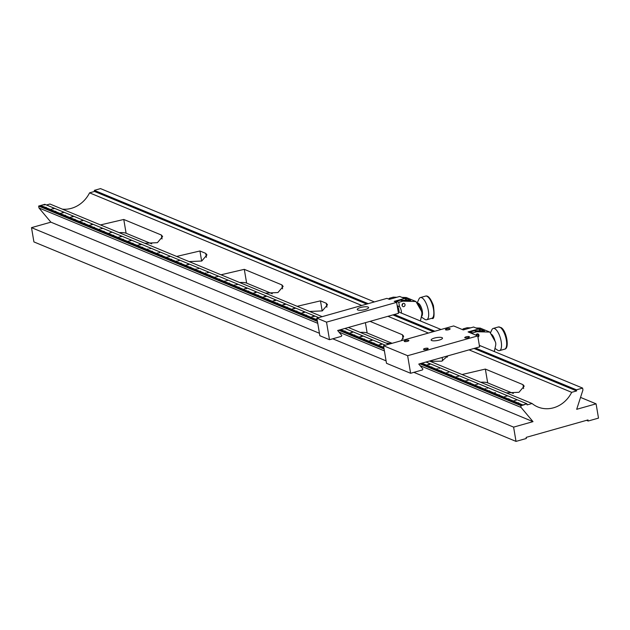 <?xml version="1.0" encoding="UTF-8"?>
<svg xmlns="http://www.w3.org/2000/svg" width="630" height="630" viewBox="0 0 630 630"><rect width="100%" height="100%" fill="white"/><g stroke="black" fill="none" stroke-linecap="round" stroke-linejoin="round"><path stroke-width="0.94" d="M403.279 303.353A1.733 1.543 112.5 0 0 403.838 306.645A1.733 1.543 112.5 0 0 403.279 303.353M420.407 320.969L421.761 314.85A5.764 5.142 112.5 0 0 421.187 310.677L415.926 301.51L406.287 297.517L402.003 297.399M390.726 298.982L389.143 298.329L389.308 299.329M394.852 297.825L393.262 297.163L389.143 298.329M415.926 301.51L402.909 301.156L398.782 302.321L399.522 306.716A10.379 9.253 -67.5 0 1 401.412 313.11M397.223 305.857A10.379 9.253 -67.5 0 1 399.003 312.11M399.522 306.716L397.199 305.747M404.413 298.399L405.87 298.439L410.689 300.431L400.499 300.156L396.372 301.321L396.538 302.313M402.909 301.156L400.499 300.156M396.829 297.266L393.262 297.163M398.782 302.321L396.372 301.321M402.704 303.644A1.733 1.543 -67.5 0 1 401.995 305.353M405.87 298.439L406.043 299.447M421.289 316.977L424.754 319.3A11.529 4.268 -105.8 0 0 426.652 319.757A11.529 4.268 -105.8 0 0 427.549 307.212A11.529 4.268 -105.8 0 0 420.391 297.565A11.529 4.268 -105.8 0 0 419.013 298.943L417.005 303.314M421.407 316.433A6.922 2.559 -105.8 0 0 421.809 308.96A6.922 2.559 -105.8 0 0 417.517 303.164L416.966 303.321M360.525 307.511A5.764 1.496 -9.6 0 0 357.257 309.472A5.764 1.496 -9.6 0 0 365.353 309.503A5.764 1.496 -9.6 0 0 368.621 307.542A5.764 1.496 -9.6 0 0 360.525 307.511M396.624 302.353L394.215 301.353L404.531 298.447L399.703 296.454L389.395 299.36L386.985 298.36L316.882 318.15L319.851 335.719L329.49 339.712L341.31 336.373L341.846 335.491L337.656 330.506L398.483 313.33L396.624 302.353L326.521 322.143L316.882 318.15M398.215 311.732L399.01 311.503M407.004 300.337L404.531 298.447M326.521 322.143L329.49 339.712M477.855 336.57A1.15 1.032 112.5 0 0 477.477 334.435A1.15 1.032 112.5 0 0 476.43 335.373M477.981 333.924A1.733 1.543 -67.5 0 1 477.91 336.916M424.856 348.477A2.362 0.614 -9.6 0 0 423.51 349.28A2.362 0.614 -9.6 0 0 426.833 349.296A2.362 0.614 -9.6 0 0 428.172 348.492A2.362 0.614 -9.6 0 0 424.856 348.477M405.57 340.499A2.362 0.614 -9.6 0 0 404.232 341.302A2.362 0.614 -9.6 0 0 407.547 341.318A2.362 0.614 -9.6 0 0 408.894 340.515A2.362 0.614 -9.6 0 0 405.57 340.499M446.812 328.86A2.362 0.614 -9.6 0 0 445.465 329.663A2.362 0.614 -9.6 0 0 448.788 329.679A2.362 0.614 -9.6 0 0 450.127 328.876A2.362 0.614 -9.6 0 0 446.812 328.86M466.098 336.837A2.362 0.614 -9.6 0 0 464.751 337.641A2.362 0.614 -9.6 0 0 468.074 337.656A2.362 0.614 -9.6 0 0 469.413 336.853A2.362 0.614 -9.6 0 0 466.098 336.837M434.409 338.082A5.764 1.496 -9.6 0 0 431.14 340.043A5.764 1.496 -9.6 0 0 439.236 340.074A5.764 1.496 -9.6 0 0 442.504 338.113A5.764 1.496 -9.6 0 0 434.409 338.082M477.745 335.916L468.098 331.923L478.406 329.017L473.587 327.017L463.278 329.931L453.639 325.938L383.528 345.728L386.497 363.297L410.602 373.275L422.423 369.936L422.958 369.054L418.769 364.061L479.595 346.894L477.745 335.916L407.634 355.706L383.528 345.728M480.887 330.907L478.406 329.017M407.634 355.706L410.602 373.275M477.949 337.129A1.733 1.543 112.5 0 0 477.162 333.924A1.733 1.543 112.5 0 0 475.949 335.176M494.282 351.532L495.645 345.421A5.764 5.142 112.5 0 0 495.07 341.247L489.809 332.073L480.17 328.088L475.886 327.97M464.609 329.553L463.026 328.899L463.192 329.892M468.728 328.395L467.145 327.734L463.026 328.899M478.296 328.97L479.753 329.01L484.572 331.002L474.382 330.726L470.256 331.892L470.421 332.884M489.809 332.073L476.792 331.726L474.382 330.726M470.712 327.836L467.145 327.734M476.792 331.726L472.665 332.892L470.256 331.892M472.665 332.892L472.831 333.884M479.753 329.01L479.918 330.018M497.495 350.091A11.529 4.268 -105.8 0 0 497.606 350.162A11.529 4.268 -105.8 0 0 499.495 350.619A11.529 4.268 -105.8 0 0 501.047 340.759A11.529 4.268 -105.8 0 0 495.235 328.954A11.529 4.268 -105.8 0 0 493.235 328.427A11.529 4.268 -105.8 0 0 491.857 329.805L490.368 333.05M494.983 341.098A6.922 2.559 -105.8 0 0 491.565 334.349A6.922 2.559 -105.8 0 0 490.935 334.034M526.263 403.909L524.829 404.263L526.341 403.862M525.42 404.019L524.829 404.263M44.478 204.49L43.116 204.947L44.51 204.466M121.125 236.534L120.141 236.801L121.125 236.534M121.763 236.478L121.314 236.644M139.521 244.842L140.191 244.582M141.073 244.44L140.411 244.692M131.355 240.432L129.835 240.865L131.355 240.447M82.869 220.65L81.703 220.917M82.68 220.673L82.176 220.862M73.371 216.594L71.985 216.917L73.371 216.594M92.689 224.445L91.326 224.894L92.697 224.453M197.639 268.734L198.986 268.38L197.647 268.758M189.11 264.34L187.748 264.789L189.11 264.34M217.547 276.428L216.562 276.704L217.547 276.428M218.185 276.373L217.736 276.538M207.64 272.688L208.664 272.365L207.27 272.609L207.971 272.759M159.603 252.551L158.823 252.819L159.611 252.575M149.712 248.677L150.2 248.448M150.688 248.448L149.971 248.685M179.29 260.544L178.833 260.521M179.101 260.576L178.597 260.757M178.125 260.812L178.818 260.529M169.793 256.489L168.407 256.812L169.793 256.512M53.078 208.766L53.511 208.656M53.29 208.782L53.778 208.554M54.267 208.554L53.574 208.806M63.181 212.649L62.401 212.924L63.181 212.649M227.776 280.326L226.257 280.76L227.776 280.342M235.943 284.736L236.612 284.476M237.494 284.335L236.833 284.587M246.133 288.572L246.621 288.225M247.11 288.343L246.393 288.579M256.024 292.446L255.244 292.714L256.032 292.47M266.214 296.384L264.828 296.706L266.214 296.407M275.712 300.439L275.255 300.423M275.515 300.471L275.019 300.652M274.546 300.707L275.239 300.423M285.571 304.298L284.169 304.684L285.548 304.29M294.06 308.637L295.407 308.275L294.068 308.653M304.392 312.464L303.447 312.669L304.314 312.393M313.968 316.323L312.984 316.599L313.968 316.323M314.606 316.268L314.157 316.433M352.446 332.341L351.666 332.616L352.454 332.364M362.636 336.286L361.25 336.601L362.636 336.286M372.133 340.334L370.968 340.602M371.936 340.365L371.44 340.546M381.953 344.13L380.591 344.579L381.914 344.122M381.599 344.35L381.205 344.5M428.786 364.526L430.337 364.101L428.904 364.715M430.337 364.124L429.676 364.384M438.779 368.282L439.267 368.077M439.748 368.054L439.063 368.306M458.853 376.094L457.474 376.417L458.86 376.118M478.17 383.946L476.815 384.394L478.178 383.953M516.836 399.932L515.316 400.365L516.836 399.932M119.353 239.03L120.999 238.557L119.353 239.03M118.385 238.628L120.039 238.164L118.385 238.628M117.424 238.227L119.07 237.762L117.424 238.227M115.495 237.431L117.141 236.967L115.495 237.431M114.526 237.03L116.18 236.565L114.526 237.03M113.565 236.636L115.211 236.163L113.565 236.636M112.597 236.234L114.251 235.77L112.597 236.234M113.605 235.21L111.541 235.793L113.613 235.273M110.675 235.439L112.321 234.966L110.675 235.439M109.707 235.037L111.36 234.573L109.707 235.037M108.746 234.636L110.392 234.171L108.746 234.636M107.777 234.242L109.431 233.777L107.777 234.242M105.848 233.439L107.502 232.974L105.848 233.439M104.887 233.045L106.533 232.58L104.887 233.045M103.919 232.643L105.572 232.179L103.919 232.643M102.958 232.242L104.612 231.777L102.958 232.242M103.958 231.226L101.895 231.809L103.974 231.289M101.028 231.446L102.682 230.982L101.028 231.446M100.068 231.045L101.713 230.58L100.068 231.045M99.099 230.651L100.753 230.186L99.099 230.651M98.138 230.249L99.784 229.785L98.138 230.249M96.209 229.454L97.855 228.989L96.209 229.454M95.248 229.052L96.894 228.588L95.248 229.052M94.279 228.651L95.933 228.186L94.279 228.651M93.319 228.257L94.965 227.792L93.319 228.257M94.319 227.233L92.256 227.816L94.327 227.296M91.389 227.454L93.035 226.989L91.389 227.454M90.421 227.06L92.075 226.595L90.421 227.06M89.46 226.658L91.106 226.194L89.46 226.658M88.491 226.257L90.145 225.792L88.491 226.257M86.57 225.461L88.216 224.997L86.57 225.461M85.601 225.06L87.255 224.595L85.601 225.06M84.641 224.666L86.286 224.201L84.641 224.666M83.672 224.264L85.326 223.8L83.672 224.264M84.672 223.24L82.617 223.823L84.688 223.311M81.742 223.469L83.396 223.004L81.742 223.469M80.782 223.067L82.428 222.603L80.782 223.067M79.813 222.666L81.467 222.201L79.813 222.666M78.852 222.272L80.506 221.807L78.852 222.272M76.923 221.469L78.577 221.004L76.923 221.469M75.962 221.075L77.608 220.61L75.962 221.075M74.994 220.673L76.647 220.209L74.994 220.673M74.033 220.272L75.679 219.807L74.033 220.272M75.033 219.256L72.97 219.839L75.041 219.319M72.103 219.476L73.749 219.012L72.103 219.476M71.143 219.082L72.789 218.61L71.143 219.082M70.174 218.681L71.828 218.216L70.174 218.681M69.213 218.279L70.859 217.815L69.213 218.279M67.284 217.484L68.93 217.019L67.284 217.484M66.315 217.082L67.969 216.618L66.315 217.082M65.355 216.689L67.001 216.216L65.355 216.689M64.386 216.287L66.04 215.822L64.386 216.287M65.394 215.263L63.331 215.846L65.402 215.326M62.464 215.491L64.11 215.019L62.464 215.491M61.496 215.09L63.15 214.625L61.496 215.09M60.535 214.688L62.181 214.224L60.535 214.688M59.566 214.294L61.22 213.822L59.566 214.294M57.637 213.491L59.291 213.027L57.637 213.491M56.676 213.098L58.322 212.625L56.676 213.098M55.708 212.696L57.361 212.231L55.708 212.696M54.747 212.294L56.401 211.83L54.747 212.294M55.747 211.278L53.684 211.861L55.763 211.341M52.818 211.499L54.471 211.034L52.818 211.499M51.857 211.097L53.503 210.633L51.857 211.097M50.888 210.703L52.542 210.231L50.888 210.703M49.927 210.302L51.573 209.837L49.927 210.302M47.998 209.507L49.644 209.042L47.998 209.507M47.037 209.105L48.683 208.64L47.037 209.105M46.069 208.703L47.722 208.239L46.069 208.703M45.108 208.309L46.754 207.845L45.108 208.309M46.108 207.286L44.045 207.868L46.116 207.349M43.179 207.506L44.825 207.042L43.179 207.506M42.21 207.112L43.864 206.648L42.21 207.112M41.249 206.711L42.895 206.246L41.249 206.711M40.281 206.309L41.934 205.845L40.281 206.309M120.314 239.424L121.96 238.959L120.314 239.424M123.244 239.203L121.18 239.786L123.252 239.266M122.244 240.227L123.889 239.754L122.244 240.227M123.204 240.621L124.858 240.156L123.204 240.621M124.173 241.022L125.819 240.558L124.173 241.022M125.134 241.424L126.787 240.951L125.134 241.424M127.063 242.219L128.709 241.755L127.063 242.219M128.024 242.621L129.678 242.148L128.024 242.621M128.993 243.015L130.638 242.55L128.993 243.015M129.953 243.416L131.607 242.952L129.953 243.416M132.883 243.196L130.827 243.771L132.898 243.259M131.883 244.212L133.536 243.747L131.883 244.212M132.851 244.613L134.497 244.149L132.851 244.613M133.812 245.007L135.466 244.542L133.812 245.007M134.781 245.409L136.427 244.944L134.781 245.409M136.702 246.204L138.356 245.739L136.702 246.204M137.671 246.606L139.317 246.141L137.671 246.606M138.631 247.007L140.285 246.543L138.631 247.007M139.6 247.401L141.246 246.936L139.6 247.401M142.53 247.18L140.466 247.763L142.537 247.243M141.529 248.204L143.175 247.74L141.529 248.204M142.49 248.598L144.144 248.133L142.49 248.598M143.451 249L145.105 248.535L143.451 249M144.42 249.401L146.065 248.937L144.42 249.401M146.349 250.197L147.995 249.732L146.349 250.197M147.31 250.598L148.963 250.134L147.31 250.598M148.278 250.992L149.924 250.527L148.278 250.992M149.239 251.394L150.893 250.929L149.239 251.394M152.169 251.173L150.105 251.756L152.184 251.236M151.168 252.189L152.814 251.724L151.168 252.189M152.129 252.591L153.783 252.126L152.129 252.591M153.098 252.992L154.744 252.528L153.098 252.992M154.059 253.386L155.712 252.921L154.059 253.386M155.988 254.189L157.642 253.725L155.988 254.189M156.957 254.583L158.602 254.118L156.957 254.583M157.917 254.985L159.571 254.52L157.917 254.985M158.886 255.386L160.532 254.922L158.886 255.386M161.815 255.158L159.752 255.741L161.823 255.229M160.807 256.182L162.461 255.717L160.807 256.182M161.776 256.583L163.422 256.119L161.776 256.583M162.737 256.977L164.391 256.512L162.737 256.977M163.706 257.379L165.351 256.914L163.706 257.379M165.635 258.174L167.281 257.709L165.635 258.174M166.596 258.576L168.249 258.111L166.596 258.576M167.556 258.977L169.21 258.513L167.556 258.977M168.525 259.371L170.171 258.906L168.525 259.371M171.454 259.15L169.391 259.733L171.462 259.214M170.454 260.174L172.1 259.702L170.454 260.174M171.415 260.568L173.069 260.103L171.415 260.568M172.384 260.97L174.03 260.505L172.384 260.97M173.345 261.371L174.998 260.899L173.345 261.371M175.274 262.167L176.92 261.702L175.274 262.167M176.235 262.568L177.888 262.096L176.235 262.568M177.203 262.962L178.849 262.497L177.203 262.962M178.164 263.364L179.818 262.899L178.164 263.364M181.094 263.143L179.038 263.726L181.109 263.206M180.093 264.159L181.747 263.694L180.093 264.159M181.062 264.561L182.708 264.096L181.062 264.561M182.023 264.962L183.677 264.49L182.023 264.962M182.991 265.356L184.637 264.891L182.991 265.356M184.913 266.159L186.567 265.687L184.913 266.159M185.881 266.553L187.527 266.088L185.881 266.553M186.842 266.955L188.496 266.49L186.842 266.955M187.811 267.356L189.457 266.884L187.811 267.356M190.74 267.128L188.677 267.711L190.748 267.191M189.74 268.152L191.386 267.687L189.74 268.152M190.701 268.553L192.355 268.081L190.701 268.553M191.662 268.947L193.315 268.482L191.662 268.947M192.63 269.349L194.276 268.884L192.63 269.349M194.56 270.144L196.206 269.679L194.56 270.144M195.52 270.546L197.174 270.081L195.52 270.546M196.489 270.939L198.135 270.475L196.489 270.939M197.45 271.341L199.104 270.876L197.45 271.341M200.379 271.12L198.316 271.703L200.395 271.183M199.379 272.136L201.025 271.672L199.379 272.136M200.34 272.538L201.994 272.073L200.34 272.538M201.309 272.94L202.955 272.475L201.309 272.94M202.269 273.333L203.923 272.869L202.269 273.333M204.199 274.137L205.852 273.672L204.199 274.137M205.167 274.53L206.813 274.066L205.167 274.53M206.128 274.932L207.782 274.467L206.128 274.932M207.097 275.334L208.743 274.869L207.097 275.334M210.026 275.105L207.963 275.688L210.034 275.176M209.018 276.129L210.672 275.664L209.018 276.129M209.987 276.531L211.633 276.066L209.987 276.531M210.948 276.924L212.601 276.46L210.948 276.924M211.916 277.326L213.562 276.861L211.916 277.326M213.846 278.121L215.491 277.657L213.846 278.121M214.806 278.523L216.46 278.058L214.806 278.523M215.767 278.925L217.421 278.46L215.767 278.925M216.736 279.318L218.382 278.854L216.736 279.318M219.665 279.098L217.602 279.681L219.673 279.161M218.665 280.122L220.311 279.657L218.665 280.122M219.626 280.515L221.28 280.051L219.626 280.515M220.595 280.917L222.24 280.452L220.595 280.917M221.555 281.319L223.209 280.854L221.555 281.319M223.485 282.114L225.13 281.649L223.485 282.114M224.445 282.516L226.099 282.051L224.445 282.516M225.414 282.909L227.06 282.445L225.414 282.909M226.375 283.311L228.029 282.846L226.375 283.311M229.304 283.091L227.249 283.673L229.32 283.154M228.304 284.106L229.958 283.642L228.304 284.106M229.273 284.508L230.919 284.043L229.273 284.508M230.233 284.91L231.887 284.437L230.233 284.91M231.202 285.303L232.848 284.839L231.202 285.303M233.124 286.107L234.777 285.634L233.124 286.107M234.092 286.5L235.738 286.036L234.092 286.5M235.053 286.902L236.707 286.437L235.053 286.902M236.022 287.304L237.667 286.831L236.022 287.304M238.951 287.075L236.888 287.658L238.959 287.138M237.951 288.099L239.597 287.634L237.951 288.099M238.912 288.501L240.566 288.028L238.912 288.501M239.873 288.894L241.526 288.43L239.873 288.894M240.841 289.296L242.487 288.831L240.841 289.296M242.77 290.091L244.416 289.627L242.77 290.091M243.731 290.493L245.385 290.028L243.731 290.493M244.7 290.895L246.346 290.422L244.7 290.895M245.661 291.288L247.314 290.824L245.661 291.288M248.59 291.068L246.527 291.651L248.606 291.131M247.59 292.092L249.236 291.619L247.59 292.092M248.551 292.485L250.205 292.021L248.551 292.485M249.519 292.887L251.165 292.422L249.519 292.887M250.48 293.289L252.134 292.816L250.48 293.289M252.409 294.084L254.063 293.619L252.409 294.084M253.378 294.478L255.024 294.013L253.378 294.478M254.339 294.879L255.993 294.415L254.339 294.879M255.307 295.281L256.953 294.816L255.307 295.281M258.237 295.06L256.174 295.635L258.245 295.123M257.229 296.076L258.883 295.612L257.229 296.076M258.198 296.478L259.843 296.013L258.198 296.478M259.158 296.872L260.812 296.407L259.158 296.872M260.127 297.273L261.773 296.809L260.127 297.273M262.056 298.069L263.702 297.604L262.056 298.069M263.017 298.47L264.663 298.006L263.017 298.47M263.978 298.872L265.632 298.407L263.978 298.872M264.947 299.266L266.592 298.801L264.947 299.266M267.876 299.045L265.813 299.628L267.884 299.108M266.876 300.069L268.522 299.604L266.876 300.069M267.837 300.463L269.49 299.998L267.837 300.463M268.805 300.864L270.451 300.4L268.805 300.864M269.766 301.266L271.42 300.801L269.766 301.266M271.695 302.061L273.341 301.597L271.695 302.061M272.656 302.463L274.31 301.998L272.656 302.463M273.625 302.857L275.271 302.392L273.625 302.857M274.586 303.258L276.239 302.794L274.586 303.258M277.515 303.038L275.452 303.621L277.531 303.101M276.515 304.054L278.169 303.589L276.515 304.054M277.483 304.455L279.129 303.991L277.483 304.455M278.444 304.857L280.098 304.392L278.444 304.857M279.405 305.251L281.059 304.786L279.405 305.251M281.334 306.054L282.988 305.589L281.334 306.054M282.303 306.448L283.949 305.983L282.303 306.448M283.264 306.849L284.918 306.385L283.264 306.849M284.232 307.251L285.878 306.786L284.232 307.251M287.162 307.023L285.099 307.605L287.17 307.086M286.162 308.046L287.808 307.582L286.162 308.046M287.123 308.448L288.768 307.983L287.123 308.448M288.083 308.842L289.737 308.377L288.083 308.842M289.052 309.243L290.698 308.779L289.052 309.243M290.981 310.039L292.627 309.574L290.981 310.039M291.942 310.44L293.596 309.976L291.942 310.44M292.911 310.842L294.557 310.37L292.911 310.842M293.871 311.236L295.525 310.771L293.871 311.236M296.801 311.015L294.738 311.598L296.817 311.078M295.801 312.039L297.447 311.566L295.801 312.039M296.761 312.433L298.415 311.968L296.761 312.433M297.73 312.834L299.376 312.37L297.73 312.834M298.691 313.236L300.345 312.764L298.691 313.236M300.62 314.031L302.274 313.567L300.62 314.031M301.589 314.433L303.235 313.961L301.589 314.433M302.55 314.827L304.203 314.362L302.55 314.827M303.51 315.228L305.164 314.764L303.51 315.228M306.448 315.008L304.385 315.583L306.456 315.071M305.44 316.024L307.093 315.559L305.44 316.024M306.408 316.425L308.054 315.961L306.408 316.425M307.369 316.827L309.023 316.355L307.369 316.827M308.338 317.221L309.984 316.756L308.338 317.221M310.267 318.024L311.913 317.551L310.267 318.024M311.228 318.418L312.874 317.953L311.228 318.418M312.189 318.819L313.842 318.355L312.189 318.819M313.157 319.221L314.803 318.748L313.157 319.221M316.087 318.993L314.023 319.575L316.095 319.056M315.087 320.016L316.732 319.552L315.087 320.016M317.197 320.024L315.953 320.371L317.205 320.087M317.3 320.662L316.914 320.772L317.315 320.725M340.153 330.388L341.807 329.923L340.153 330.388M341.121 330.789L342.767 330.325L341.121 330.789M342.082 331.183L343.736 330.718L342.082 331.183M345.012 330.963L342.948 331.545L345.019 331.026M344.011 331.986L345.657 331.522L344.011 331.986M344.972 332.38L346.626 331.916L344.972 332.38M345.941 332.782L347.587 332.317L345.941 332.782M346.902 333.183L348.555 332.719L346.902 333.183M348.831 333.979L350.485 333.514L348.831 333.979M349.8 334.38L351.445 333.916L349.8 334.38M350.76 334.774L352.414 334.309L350.76 334.774M351.721 335.176L353.375 334.711L351.721 335.176M354.659 334.955L352.595 335.538L354.666 335.018M353.65 335.971L355.304 335.507L353.65 335.971M354.619 336.373L356.265 335.908L354.619 336.373M355.58 336.774L357.234 336.302L355.58 336.774M356.548 337.168L358.194 336.704L356.548 337.168M358.478 337.971L360.124 337.499L358.478 337.971M359.439 338.365L361.084 337.9L359.439 338.365M360.399 338.767L362.053 338.302L360.399 338.767M361.368 339.168L363.014 338.696L361.368 339.168M364.298 338.94L362.234 339.523L364.305 339.003M363.297 339.964L364.943 339.499L363.297 339.964M364.258 340.365L365.912 339.893L364.258 340.365M365.227 340.759L366.873 340.294L365.227 340.759M366.188 341.161L367.841 340.696L366.188 341.161M368.117 341.956L369.763 341.491L368.117 341.956M369.078 342.358L370.731 341.893L369.078 342.358M370.046 342.759L371.692 342.287L370.046 342.759M371.007 343.153L372.661 342.689L371.007 343.153M373.936 342.933L371.873 343.515L373.952 342.996M372.936 343.956L374.59 343.484L372.936 343.956M373.905 344.35L375.551 343.885L373.905 344.35M374.866 344.752L376.519 344.287L374.866 344.752M375.827 345.145L377.48 344.681L375.827 345.145M377.756 345.949L379.41 345.484L377.756 345.949M378.724 346.342L380.37 345.878L378.724 346.342M379.685 346.744L381.339 346.279L379.685 346.744M380.654 347.146L382.3 346.681L380.654 347.146M383.583 346.917L381.52 347.5L383.591 346.988M383.835 347.524L382.481 347.902L383.843 347.587M383.938 348.162L383.45 348.303L383.953 348.225M421.147 363.904L422.801 363.431L421.147 363.904M422.116 364.298L423.762 363.833L422.116 364.298M423.077 364.699L424.722 364.234L423.077 364.699M424.037 365.101L425.691 364.628L424.037 365.101M425.967 365.896L427.62 365.432L425.967 365.896M426.935 366.298L428.581 365.825L426.935 366.298M427.896 366.691L429.55 366.227L427.896 366.691M428.865 367.093L430.51 366.628L428.865 367.093M431.794 366.873L429.731 367.447L431.802 366.936M430.794 367.889L432.44 367.424L430.794 367.889M431.755 368.29L433.401 367.825L431.755 368.29M432.716 368.692L434.369 368.219L432.716 368.692M433.684 369.085L435.33 368.621L433.684 369.085M435.613 369.881L437.259 369.416L435.613 369.881M436.574 370.282L438.228 369.818L436.574 370.282M437.543 370.684L439.189 370.219L437.543 370.684M438.504 371.078L440.157 370.613L438.504 371.078M441.433 370.857L439.37 371.44L441.441 370.92M440.433 371.881L442.079 371.416L440.433 371.881M441.394 372.275L443.048 371.81L441.394 372.275M442.362 372.676L444.008 372.212L442.362 372.676M443.323 373.078L444.977 372.613L443.323 373.078M445.252 373.873L446.906 373.409L445.252 373.873M446.221 374.275L447.867 373.81L446.221 374.275M447.182 374.669L448.828 374.204L447.182 374.669M448.143 375.07L449.796 374.606L448.143 375.07M451.072 374.85L449.017 375.433L451.088 374.913M450.072 375.866L451.726 375.401L450.072 375.866M451.041 376.267L452.687 375.803L451.041 376.267M452.001 376.669L453.655 376.204L452.001 376.669M452.97 377.063L454.616 376.598L452.97 377.063M454.899 377.866L456.545 377.401L454.899 377.866M455.86 378.26L457.506 377.795L455.86 378.26M456.821 378.661L458.475 378.197L456.821 378.661M457.79 379.063L459.435 378.599L457.79 379.063M460.719 378.835L458.656 379.418L460.727 378.906M459.719 379.858L461.365 379.394L459.719 379.858M460.68 380.26L462.333 379.795L460.68 380.26M461.648 380.654L463.294 380.189L461.648 380.654M462.609 381.055L464.263 380.591L462.609 381.055M464.538 381.851L466.184 381.386L464.538 381.851M465.499 382.252L467.153 381.788L465.499 382.252M466.468 382.654L468.114 382.19L466.468 382.654M467.428 383.048L469.082 382.583L467.428 383.048M470.358 382.827L468.295 383.41L470.374 382.89M469.358 383.851L471.012 383.386L469.358 383.851M470.327 384.245L471.972 383.78L470.327 384.245M471.287 384.647L472.933 384.182L471.287 384.647M472.248 385.048L473.902 384.576L472.248 385.048M474.177 385.843L475.831 385.379L474.177 385.843M475.146 386.245L476.792 385.773L475.146 386.245M476.107 386.639L477.76 386.174L476.107 386.639M477.075 387.041L478.721 386.576L477.075 387.041M480.005 386.82L477.942 387.403L480.013 386.883M479.005 387.836L480.651 387.371L479.005 387.836M479.966 388.238L481.611 387.773L479.966 388.238M480.926 388.639L482.58 388.167L480.926 388.639M481.895 389.033L483.541 388.568L481.895 389.033M483.824 389.836L485.47 389.364L483.824 389.836M484.785 390.23L486.439 389.765L484.785 390.23M485.754 390.632L487.399 390.167L485.754 390.632M486.714 391.033L488.368 390.561L486.714 391.033M489.644 390.805L487.581 391.387L489.652 390.868M488.644 391.828L490.29 391.364L488.644 391.828M489.605 392.23L491.258 391.758L489.605 392.23M490.573 392.624L492.219 392.159L490.573 392.624M491.534 393.025L493.188 392.561L491.534 393.025M493.463 393.821L495.117 393.356L493.463 393.821M494.432 394.223L496.078 393.758L494.432 394.223M495.393 394.616L497.038 394.152L495.393 394.616M496.353 395.018L498.007 394.553L496.353 395.018M499.283 394.797L497.227 395.38L499.299 394.86M498.283 395.813L499.937 395.349L498.283 395.813M499.251 396.215L500.897 395.75L499.251 396.215M500.212 396.616L501.866 396.152L500.212 396.616M501.181 397.01L502.827 396.546L501.181 397.01M503.11 397.814L504.756 397.349L503.11 397.814M504.071 398.207L505.717 397.743L504.071 398.207M505.032 398.609L506.685 398.144L505.032 398.609M506 399.01L507.646 398.546L506 399.01M508.93 398.782L506.866 399.365L508.938 398.853M507.93 399.806L509.576 399.341L507.93 399.806M508.89 400.207L510.544 399.743L508.89 400.207M509.859 400.601L511.505 400.137L509.859 400.601M510.82 401.003L512.473 400.538L510.82 401.003M512.749 401.798L514.395 401.334L512.749 401.798M513.71 402.2L515.364 401.735L513.71 402.2M514.678 402.601L516.324 402.137L514.678 402.601M515.639 402.995L517.293 402.531L515.639 402.995M518.569 402.775L516.505 403.358L518.584 402.838M517.569 403.798L519.222 403.334L517.569 403.798M518.537 404.192L520.183 403.728L518.537 404.192M519.498 404.594L521.144 404.129L519.498 404.594M520.459 404.995L522.112 404.531L520.459 404.995M48.959 209.9L51.849 209.089L48.959 209.9M58.606 213.893L61.488 213.074L58.606 213.893M68.245 217.886L71.135 217.066L68.245 217.886M77.892 221.87L80.774 221.059L77.892 221.87M87.531 225.863L90.421 225.044L87.531 225.863M97.17 229.848L100.06 229.036L97.17 229.848M106.816 233.84L109.699 233.029L106.816 233.84M116.455 237.833L119.346 237.014L116.455 237.833M126.102 241.818L128.985 241.007L126.102 241.818M135.741 245.81L138.631 244.991L135.741 245.81M145.38 249.795L148.27 248.984L145.38 249.795M155.027 253.788L157.91 252.976L155.027 253.788M164.666 257.78L167.556 256.961L164.666 257.78M174.313 261.765L177.195 260.954L174.313 261.765M183.952 265.758L186.842 264.939L183.952 265.758M193.591 269.742L196.481 268.931L193.591 269.742M203.238 273.735L206.12 272.924L203.238 273.735M212.877 277.728L215.767 276.909L212.877 277.728M222.524 281.712L225.406 280.901L222.524 281.712M232.163 285.705L235.053 284.886L232.163 285.705M241.802 289.698L244.692 288.879L241.802 289.698M251.449 293.682L254.331 292.871L251.449 293.682M261.088 297.675L263.978 296.856L261.088 297.675M270.735 301.66L273.617 300.849L270.735 301.66M280.374 305.652L283.264 304.841L280.374 305.652M290.013 309.645L292.903 308.826L290.013 309.645M299.659 313.63L302.542 312.819L299.659 313.63M309.298 317.622L312.189 316.803L309.298 317.622M347.87 333.577L350.752 332.766L347.87 333.577M357.509 337.57L360.399 336.751L357.509 337.57M367.156 341.562L370.038 340.743L367.156 341.562M376.795 345.547L379.677 344.736L376.795 345.547M425.006 365.495L427.888 364.683L425.006 365.495M434.645 369.487L437.535 368.668L434.645 369.487M444.292 373.472L447.174 372.661L444.292 373.472M453.931 377.464L456.821 376.653L453.931 377.464M463.57 381.457L466.46 380.638L463.57 381.457M473.217 385.442L476.099 384.631L473.217 385.442M482.856 389.434L485.746 388.615L482.856 389.434M492.502 393.427L495.385 392.608L492.502 393.427M502.141 397.412L505.032 396.601L502.141 397.412M511.78 401.404L514.671 400.585L511.78 401.404M317.748 323.316L38.973 207.971L38.651 206.065L44.84 204.325L318.701 317.638M38.651 206.065L317.433 321.418M338.688 330.214L384.079 348.996M419.8 363.77L520.758 405.547L524.262 404.555L521.38 405.373M425.99 362.029L526.948 403.798L524.262 404.555M344.87 328.466L385.355 345.216M506.607 396.034L505.63 396.301L506.607 396.034M507.252 395.979L506.803 396.144M468.35 380.15L467.192 380.418M468.161 380.173L467.665 380.363M448.67 372.149L447.891 372.425L448.67 372.18M429.857 363.943L428.345 364.376L429.857 363.943M381.646 343.996L380.134 344.429L381.654 344.011M372.007 340.003L370.487 340.436L372.007 340.003M362.36 336.018L360.848 336.452L362.36 336.018M352.721 332.026L351.201 332.459L352.721 332.041M313.567 316.158L312.59 316.433L313.567 316.158M314.205 316.102L313.756 316.268M303.928 312.173L302.943 312.441L303.928 312.173M304.566 312.11L304.117 312.275M294.281 308.18L293.304 308.448L294.281 308.18M294.919 308.125L294.47 308.291M284.642 304.188L283.657 304.463L284.642 304.188M285.28 304.132L284.831 304.298M275.003 300.203L274.018 300.471L275.003 300.203M275.641 300.14L275.192 300.313M265.356 296.21L264.38 296.486L265.356 296.21M265.994 296.155L265.545 296.32M255.717 292.225L254.733 292.493L255.717 292.225M256.355 292.162L255.906 292.328M246.07 288.233L245.094 288.501L246.07 288.233M246.708 288.178L246.259 288.343M52.613 208.727L53.959 208.373L52.613 208.75M139.387 244.637L140.734 244.275L139.387 244.637M188.244 264.348L187.346 264.624L188.228 264.34M91.177 224.689L92.523 224.327L91.185 224.705M62.252 212.72L63.599 212.357L62.252 212.735M71.891 216.704L73.237 216.35L71.891 216.704M120.102 236.659L121.448 236.297L120.11 236.675M110.321 232.73L111.786 232.297L110.258 232.73M45.053 204.711L44.391 204.963M420.123 365.676L521.081 407.445L533.004 421.643L513.608 427.124L516.017 441.394L526.333 438.48L526.144 437.385L588.003 419.926L588.192 421.021L598.5 418.115L596.082 403.838L580.537 397.404M469.066 349.87L571.678 392.325A28.83 25.712 -67.5 0 1 537.878 406.988A28.83 25.712 -67.5 0 1 532.067 403.507L429.463 361.045M388.828 344.232L348.343 327.482M322.174 316.654L49.967 204.025L46.494 205.002M366.723 304.085L94.516 191.449L89.57 192.843A28.83 25.712 -67.5 0 1 62.346 209.152M89.57 192.843L361.785 305.479M387.954 316.307L428.439 333.057M447.954 355.824L441.709 361.171L430.156 361.336M176.644 256.441L199.938 250.984L205.726 253.378L206.963 254.898L201.757 261.025L189.102 261.6M297.171 306.314L320.465 300.856L326.253 303.25L327.49 304.77L322.284 310.897L309.629 311.464M265.277 293.115L277.932 292.548L283.138 286.414L281.901 284.902L244.298 269.341L246.629 283.122L272.286 293.738M220.996 274.79L244.298 269.341M370.03 321.363L402.428 334.766L403.665 336.286L401.365 340.696M390.994 343.626L385.804 342.988M462.05 374.535L485.352 369.078L487.675 382.859L513.34 393.474M485.352 369.078L522.955 384.639L524.192 386.159L518.986 392.285L506.331 392.852M100.469 224.926L123.771 219.468L126.102 233.25L151.759 243.865M123.771 219.468L161.374 235.029L162.611 236.549L157.405 242.676L144.75 243.243M586.538 420.336L588.192 421.021M384.402 350.894L339.011 332.112M38.973 207.971L50.896 222.169L31.5 227.643L33.918 241.912L516.017 441.394M533.004 421.643L413.871 372.354M386.088 360.856L332.75 338.79M319.434 333.278L50.896 222.169M513.608 427.124L31.5 227.643M596.082 403.838L576.686 409.311L582.939 389.986L582.616 388.088L576.434 389.828L475.477 348.059M582.616 388.088L479.335 345.35M441.031 329.498L398.223 311.787M374.377 301.92L100.516 188.606L94.327 190.355L368.196 303.668M434.842 331.246L394.364 314.496M521.081 407.445L520.758 405.547M571.678 392.325L576.615 390.931L576.434 389.828M532.067 403.507L527.129 404.901L526.948 403.798M94.516 191.449L94.327 190.355M576.615 390.931L474.012 348.469M433.377 331.663L392.892 314.913M126.102 233.25A12.687 3.3 -9.6 0 0 119.102 232.627M487.675 382.859A12.687 3.3 -9.6 0 0 480.674 382.237M365.408 322.67L367.148 332.986L392.104 343.311M367.148 332.986A12.687 3.3 -9.6 0 0 360.155 332.372M246.629 283.122A12.687 3.3 -9.6 0 0 239.628 282.5M524.302 404.775L521.412 405.562M486.864 388.19L487.825 388.025L486.864 388.19M447.985 372.44L448.702 372.149M429.857 364.329L430.251 364.124M371.857 340.413L371.046 340.578L371.897 340.578M351.768 332.632L352.485 332.341M294.218 308.48L295.179 308.322L294.226 308.535M255.449 292.588L256.079 292.477L255.347 292.737M246.228 288.587L247.023 288.32L246.236 288.753M237.022 284.532L237.447 284.563M236.628 284.469L236.03 284.713M62.606 212.798L63.236 212.688L62.504 212.94M52.762 208.577L53.723 208.412L52.762 208.577M139.545 244.479L140.506 244.322L139.545 244.479M149.932 248.551L150.602 248.425L149.806 248.692M158.925 252.835L159.642 252.543M81.672 220.587L82.656 220.382L81.695 220.547M91.35 224.532L92.295 224.375L91.342 224.587M101.375 228.69L102.336 228.525L101.375 228.69M72.048 216.555L73.009 216.389L72.048 216.555M120.196 236.534L121.22 236.337L120.267 236.557M129.906 240.495L130.867 240.329L129.906 240.495M140.994 244.495L139.608 244.818L141.025 244.668M139.616 244.85L140.206 244.574M100.973 228.525L101.934 228.359L100.989 228.58M110.62 232.517L111.581 232.352L110.62 232.517M44.572 204.907L44.966 204.711M526.255 403.854L524.9 404.232L526.302 404.082M417.052 303.463A6.922 2.559 74.2 0 1 420.785 309.251A6.922 2.559 74.2 0 1 421.108 310.543M425.541 296.108C428.085 295.273 430.707 298.431 433.409 305.582C434.653 315.512 434.117 319.749 431.81 318.308A11.529 4.268 -105.8 0 0 432.7 305.763A11.529 4.268 -105.8 0 0 425.541 296.108L420.391 297.565M498.385 326.97L501.165 327.616C506.646 330.844 509.717 348.666 504.654 349.17A11.529 4.268 -105.8 0 0 506.205 339.302A11.529 4.268 -105.8 0 0 500.385 327.498A11.529 4.268 -105.8 0 0 498.385 326.97L493.235 328.427M501.535 328.261A10.379 3.843 74.2 0 1 506.441 337.459A10.379 3.843 74.2 0 1 506.299 347.067M161.374 235.029L162.036 238.967M522.955 384.639L523.617 388.576M402.428 334.766L403.09 338.704M281.901 284.902L282.563 288.839M320.465 300.856L322.174 310.944M326.253 303.25L326.923 307.188M199.938 250.984L201.647 261.072M205.726 253.378L206.396 257.316M442.134 357.47L442.701 360.809M447.269 356.021L447.442 357.06M431.81 318.308L426.652 319.757M494.983 348.414L497.606 350.162M504.654 349.17L499.495 350.619"/></g></svg>

